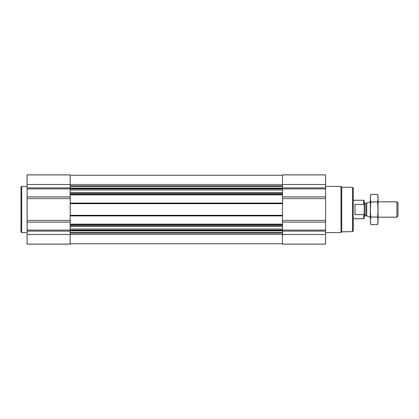 <?xml version="1.0" encoding="UTF-8"?>
<svg xmlns="http://www.w3.org/2000/svg" width="419" height="419" viewBox="0 0 419 419"><rect width="100%" height="100%" fill="white"/><g stroke="black" fill="none" stroke-linecap="round" stroke-linejoin="round"><path stroke-width="0.63" d="M70.183 194.227L70.183 194.845L282.506 194.845L282.506 244.12L325.584 244.12L325.584 234.504L70.183 234.504L70.183 244.12L27.104 244.12L27.104 174.88L70.183 174.88L70.183 194.227L282.506 194.227L282.506 194.845M70.183 194.845L70.183 215.921L282.506 215.921M70.183 215.921L70.183 234.504L27.104 234.504M325.584 234.504L325.584 174.88L282.506 174.88L282.506 194.227M70.183 243.732L282.506 243.732M70.183 175.268L282.506 175.268M70.183 203.079L282.506 203.079M70.183 224.155L282.506 224.155M352.51 187.393L352.51 231.607L353.28 230.838L353.28 188.162L352.51 187.393L341.752 187.204L340.972 186.424L325.584 186.424M352.51 231.607L341.752 231.796L341.752 187.204M341.752 231.796L340.972 232.576L340.972 186.424M27.104 232.576L21.72 232.576L21.72 186.424L27.104 186.424M21.72 232.576L20.95 231.807L20.95 187.193L21.72 186.424M364.2 213.763L363.765 214.601L363.765 218.734L364.2 218.294L364.2 200.706L363.765 200.266L353.28 200.266M364.2 205.237L363.765 204.399L363.765 200.266M363.765 214.601L354.972 214.601L354.972 204.399L363.765 204.399M396.872 201.806L396.872 217.194L398.05 216.01L398.05 202.99L396.872 201.806L378.048 201.806M370.354 217.194L370.354 201.806M377.488 224.6L378.048 222.499L378.048 196.501L377.488 194.4C378.2 196.914 378.2 199.434 377.488 201.948C378.2 206.918 378.2 211.951 377.488 217.052C378.2 219.566 378.2 222.086 377.488 224.6L370.92 224.6C370.207 222.086 370.207 219.566 370.92 217.052C370.207 212.082 370.207 207.049 370.92 201.948C370.207 199.434 370.207 196.914 370.92 194.4L377.488 194.4L377.823 195.909M370.585 223.091L370.92 224.6L370.354 222.499L370.354 196.501L370.92 194.4M377.488 217.052L370.92 217.052M377.488 201.948L370.92 201.948M70.183 225.783L282.506 225.783M70.183 224.773L282.506 224.773M70.183 215.308L282.506 215.308M70.183 203.692L282.506 203.692M70.183 193.217L282.506 193.217M70.183 185.889L282.506 185.889M27.104 184.496L325.584 184.496M325.584 187.843L282.506 187.843M325.584 188.932L282.506 188.932M325.584 196.899L282.506 196.899M325.584 198.585L282.506 198.585M325.584 220.415L282.506 220.415M325.584 222.101L282.506 222.101M325.584 230.068L282.506 230.068M325.584 231.157L282.506 231.157M70.183 233.111L282.506 233.111M70.183 186.424L282.506 186.424M70.183 188.068L282.506 188.068M70.183 188.602L282.506 188.602M70.183 188.859L282.506 188.859M70.183 189.948L282.506 189.948M70.183 192.782L282.506 192.782M70.183 226.218L282.506 226.218M70.183 229.052L282.506 229.052M70.183 230.141L282.506 230.141M70.183 230.398L282.506 230.398M70.183 230.932L282.506 230.932M70.183 232.576L282.506 232.576M70.183 187.843L27.104 187.843M70.183 188.932L27.104 188.932M70.183 196.899L27.104 196.899M70.183 198.585L27.104 198.585M70.183 220.415L27.104 220.415M70.183 222.101L27.104 222.101M70.183 230.068L27.104 230.068M70.183 231.157L27.104 231.157M366.662 203.136L366.347 203.194L366.347 215.806L366.662 215.864L366.662 203.136L370.312 201.806M366.347 215.806L365.127 215.806L365.127 203.194C365.001 203.461 364.692 203.152 364.2 202.267M340.972 232.576L325.584 232.576M363.765 218.734L353.28 218.734M396.872 217.194L378.048 217.194M366.662 215.864L370.312 217.194M366.347 203.194L365.127 203.194M365.127 215.806C365.001 215.539 364.692 215.848 364.2 216.733"/></g></svg>
